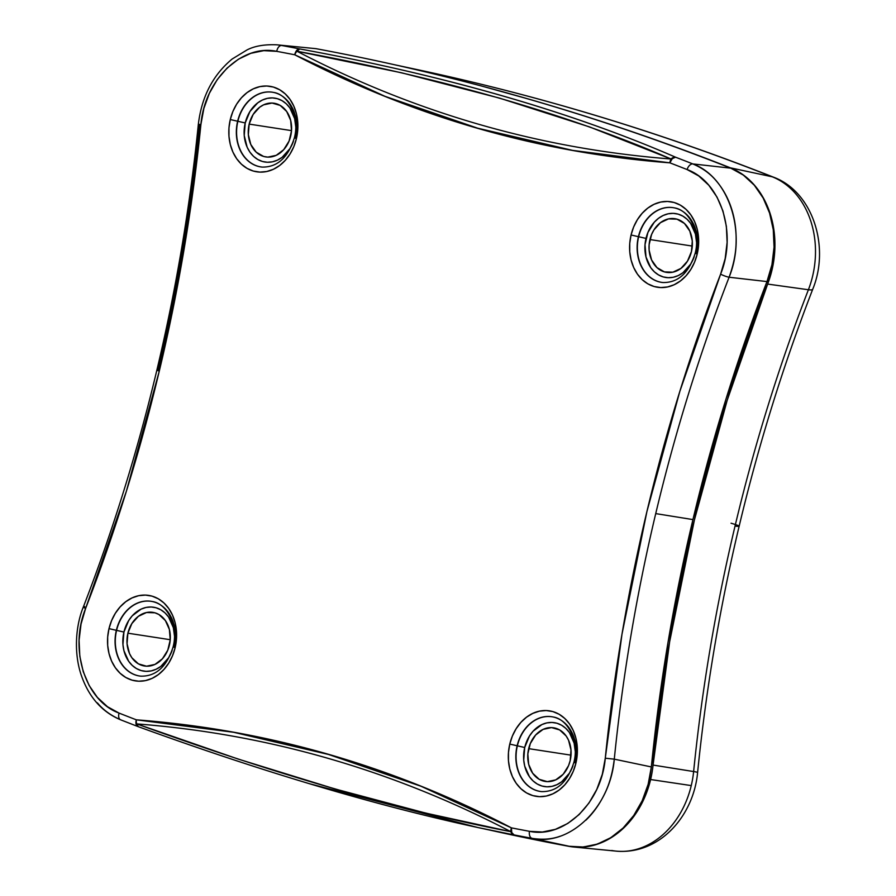 <?xml version="1.0" encoding="UTF-8"?>
<svg xmlns="http://www.w3.org/2000/svg" width="896" height="896" viewBox="0 0 896 896"><rect width="100%" height="100%" fill="white"/><g stroke="black" fill="none" stroke-linecap="round" stroke-linejoin="round"><path stroke-width="1.34" d="M573.563 846.989L616.392 851.144A84.862 67.312 -81.2 0 0 691.253 785.59L650.608 779.531A87.338 69.272 98.8 0 1 573.563 846.989A87.338 69.272 98.8 0 1 568.792 846.317L491.926 830.547M731.035 523.208A21.851 1.333 -166.6 0 1 739.144 526.221A21.851 1.333 -166.6 0 1 735.045 526.042A1483.205 1176.37 -81.2 0 0 693.627 771.546A21.851 0.896 5.8 0 1 697.603 772.486A21.851 0.896 -174.2 0 0 693.627 771.546L653.05 765.072A87.338 69.272 98.8 0 1 650.608 779.531L645.691 794.942L638.624 809.155L629.653 821.666L619.091 832.037L607.298 839.91L594.686 845.018L581.706 847.179L568.792 846.317A3533.488 2802.52 98.8 0 1 492.016 830.57M773.573 177.206A21.851 13.104 111.5 0 0 772.24 176.803A3531.024 2800.56 -81.2 0 0 419.866 70.179A3531.024 2800.56 98.8 0 1 772.24 176.803A21.851 13.104 -68.5 0 1 773.606 177.218M482.866 86.386L527.184 98.661C595.818 118.429 663.566 141.49 730.43 167.843L772.24 176.803A84.862 67.312 98.8 0 1 808.405 289.744A21.851 3.528 21.1 0 0 812.717 289.251A21.851 3.528 -158.9 0 1 808.405 289.744A1483.205 1176.37 -81.2 0 0 735.045 526.042A21.851 1.333 13.4 0 0 739.144 526.221C719.835 607.342 705.981 689.427 697.603 772.475C693.795 815.237 660.195 854.829 616.392 851.144M483.47 86.542A3533.488 2802.52 98.8 0 1 730.43 167.843L743.299 174.922L754.533 185.27L763.65 198.442L770.246 213.875L774.043 230.899L774.872 248.786L772.71 266.773L767.637 284.077L727.138 400.456L694.4 519.982L669.637 641.805L653.05 765.072A1480.741 1174.421 98.8 0 1 767.637 284.077L808.405 289.744A84.862 67.312 -81.2 0 0 772.24 176.803L730.43 167.843A87.338 69.272 98.8 0 1 767.637 284.077L808.405 289.744A1483.205 1176.37 -81.2 0 0 735.045 526.042A1483.205 1176.37 -81.2 0 0 693.627 771.546L653.05 765.072A87.338 69.272 98.8 0 1 650.608 779.531L691.253 785.59A84.862 67.312 -81.2 0 0 693.627 771.546A84.862 67.312 98.8 0 1 691.253 785.59A84.862 67.312 98.8 0 1 616.952 851.2A84.862 67.312 98.8 0 1 611.744 850.494M540.87 791.526A37.789 29.971 98.8 0 1 517.362 745.808L517.126 745.774A37.8 29.982 98.8 0 1 553.168 716.99C567.986 719.13 579.443 741.642 573.888 762.373C567.56 782.174 556.786 791.918 541.565 791.616A37.8 29.982 98.8 0 1 517.126 745.774L509.779 744.072A43.254 34.306 -81.2 0 0 532.84 795.603A43.254 34.306 -81.2 0 0 575.915 763.123L573.328 771.142L569.565 778.478L564.782 784.851L559.149 790.037L552.899 793.811L546.258 796.051L539.482 796.656L532.84 795.603L526.579 792.938L520.946 788.76L516.152 783.227L512.389 776.563L509.79 769.014L508.469 760.872L508.469 752.45L509.779 744.072L512.366 736.064L516.13 728.728L520.912 722.344L526.546 717.17L532.795 713.384L539.437 711.144L546.213 710.55L552.854 711.592L559.115 714.258L564.749 718.435L569.542 723.968L573.306 730.632L575.904 738.181L577.226 746.323L577.237 754.746L575.915 763.123L573.888 762.373L575.915 763.123A43.254 34.306 -81.2 0 0 552.854 711.592A43.254 34.306 -81.2 0 0 509.779 744.072L517.126 745.774A37.8 29.982 98.8 0 1 553.515 717.069M662.155 282.442A37.789 29.971 98.8 0 1 638.646 236.723L638.411 236.678A37.8 29.982 98.8 0 1 674.453 207.894C689.27 210.034 700.728 232.546 695.173 253.277C688.845 273.078 678.07 282.834 662.85 282.531A37.8 29.982 98.8 0 1 638.411 236.678L631.064 234.987A43.254 34.306 -81.2 0 0 654.125 286.518A43.254 34.306 -81.2 0 0 697.2 254.038L694.613 262.046L690.85 269.382L686.067 275.766L680.434 280.941L674.184 284.726L667.542 286.955L660.766 287.56L654.125 286.518L647.864 283.853L642.23 279.675L637.437 274.142L633.674 267.478L631.075 259.93L629.754 251.787L629.742 243.365L631.064 234.987L633.651 226.968L637.414 219.632L642.197 213.259L647.819 208.074L654.08 204.299L660.722 202.059L667.498 201.454L674.139 202.507L680.4 205.173L686.034 209.35L690.816 214.872L694.59 221.547L697.189 229.096L698.51 237.238L698.51 245.661L697.2 254.038L695.173 253.288L697.2 254.038A43.254 34.306 -81.2 0 0 674.139 202.507A43.254 34.306 -81.2 0 0 631.064 234.987L638.411 236.678A37.8 29.982 98.8 0 1 674.789 207.973M261.374 166.992A37.789 29.971 98.8 0 1 237.866 121.274L237.63 121.229A37.8 29.982 98.8 0 1 273.661 92.445C288.49 94.584 299.936 117.096 294.392 137.827C288.064 157.629 277.29 167.384 262.069 167.082A37.8 29.982 98.8 0 1 237.63 121.229L230.283 119.538A43.254 34.306 -81.2 0 0 253.344 171.058A43.254 34.306 -81.2 0 0 296.419 138.589L293.832 146.597L290.069 153.933L285.286 160.317L279.653 165.491L273.403 169.277L266.762 171.506L259.986 172.11L253.344 171.058L247.083 168.392L241.45 164.226L236.656 158.693L232.893 152.029L230.294 144.48L228.973 136.338L228.962 127.915L230.283 119.538L232.87 111.518L236.622 104.182L241.416 97.81L247.038 92.624L253.299 88.838L259.941 86.61L266.717 86.005L273.358 87.058L279.608 89.723L285.253 93.901L290.035 99.422L293.81 106.098L296.397 113.646L297.73 121.789L297.73 130.211L296.419 138.589L294.392 137.827L296.419 138.589A43.254 34.306 -81.2 0 0 273.358 87.058A43.254 34.306 -81.2 0 0 230.283 119.538L237.63 121.229A37.8 29.982 98.8 0 1 274.008 92.523M140.09 676.077A37.789 29.971 98.8 0 1 116.581 630.358L116.346 630.325A37.8 29.982 98.8 0 1 152.387 601.541C167.205 603.68 178.662 626.192 173.107 646.923C166.779 666.725 156.005 676.469 140.784 676.166A37.8 29.982 98.8 0 1 116.346 630.325L108.998 628.622A43.254 34.306 -81.2 0 0 132.059 680.154A43.254 34.306 -81.2 0 0 175.134 647.674L172.547 655.682L168.784 663.029L164.002 669.402L158.368 674.587L152.118 678.362L145.477 680.602L138.701 681.206L132.059 680.154L125.798 677.488L120.165 673.31L115.371 667.778L111.608 661.114L109.01 653.565L107.688 645.422L107.677 637L108.998 628.622L111.586 620.614L115.349 613.278L120.131 606.894L125.765 601.709L132.014 597.934L138.656 595.694L145.432 595.101L152.074 596.142L158.334 598.808L163.968 602.986L168.762 608.518L172.525 615.182L175.123 622.731L176.445 630.874L176.445 639.296L175.134 647.674L173.107 646.923L175.134 647.674A43.254 34.306 -81.2 0 0 152.074 596.142A43.254 34.306 -81.2 0 0 108.998 628.622L116.346 630.325A37.8 29.982 98.8 0 1 152.723 601.619M261.139 166.97A37.8 29.982 98.8 0 1 237.63 121.229L245.213 122.965A32.334 25.637 -81.2 0 0 260.826 160.933A32.334 25.637 -81.2 0 0 293.429 141.277L289.89 148.669L282.106 157.315L277.435 160.138L272.474 161.806L267.411 162.254L262.438 161.47L257.768 159.477L253.557 156.363L249.973 152.23L247.162 147.246L244.227 135.52L245.213 122.965L237.866 121.274A37.789 29.971 -81.2 0 0 262.181 167.082M661.92 282.419A37.8 29.982 98.8 0 1 638.411 236.678L645.994 238.414A32.334 25.637 -81.2 0 0 661.606 276.382A32.334 25.637 -81.2 0 0 694.21 256.726M540.646 791.504A37.8 29.982 98.8 0 1 517.126 745.774L524.709 747.499A32.334 25.637 -81.2 0 0 540.333 785.478A32.334 25.637 -81.2 0 0 572.936 765.811L569.386 773.214L561.613 781.85L556.931 784.672L551.97 786.352L546.907 786.8L541.946 786.016L537.264 784.022L533.053 780.898L529.469 776.765L524.72 766.147L523.723 760.054L524.709 747.499L517.362 745.808A37.789 29.971 -81.2 0 0 541.677 791.627M139.866 676.054A37.8 29.982 98.8 0 1 116.346 630.325L123.928 632.05A32.334 25.637 -81.2 0 0 139.541 670.029A32.334 25.637 -81.2 0 0 172.155 650.362L168.605 657.765L160.821 666.4L156.15 669.222L151.189 670.902L146.126 671.35L141.165 670.566L136.483 668.573L132.272 665.448L128.688 661.315L123.939 650.698L122.942 644.605L123.928 632.05L116.581 630.358A37.789 29.971 -81.2 0 0 140.896 676.178M674.554 207.917A37.789 29.971 -81.2 0 0 638.646 236.723A37.789 29.971 -81.2 0 0 662.962 282.531M120.994 719.925A6.552 3.931 -68.5 0 1 120.59 719.802A6.552 3.931 -68.5 0 1 119.078 713.104C85.333 700.829 68.902 649.499 85.59 608.507A1491.538 1182.989 -81.2 0 0 159.286 371.101L156.856 370.194L159.286 371.101L126.336 491.378L85.59 608.507L81.032 624.064L79.083 640.27L79.822 656.32L83.238 671.675L89.186 685.563L97.362 697.39L107.498 706.731L119.078 713.104A3522.691 2793.952 -81.2 0 0 136.326 719.824L233.576 732.267L328.496 754.454L421.131 786.296L511.437 827.87A3522.691 2793.952 -81.2 0 0 529.458 831.32L542.382 832.014L555.374 829.349L567.773 823.458L579.152 814.542L588.974 803.029L596.781 789.432L602.314 774.245L605.282 758.206L621.992 634.166L646.912 511.56L679.862 391.283L720.608 274.154L725.166 258.597L727.115 242.39L726.376 226.341L722.949 210.986L717.013 197.098L708.837 185.27L698.701 175.93L687.109 169.557A3522.691 2793.952 -81.2 0 0 669.872 162.837L572.622 150.394L477.691 128.206L385.067 96.365L294.762 54.79A3522.691 2793.952 -81.2 0 0 276.741 51.341L263.816 50.646L250.824 53.312L238.426 59.203L227.046 68.118L217.224 79.632L209.406 93.229L203.874 108.416L200.906 124.454L184.206 248.494L159.286 371.101A1491.538 1182.989 -81.2 0 0 200.906 124.454C204.658 79.699 241.864 43.837 276.741 51.341A3522.691 2793.952 98.8 0 1 294.762 54.79A6.552 3.987 -79 0 1 299.734 48.933A3529.243 2799.149 -81.2 0 0 281.669 45.483A6.552 3.987 100.6 0 0 276.741 51.341A6.552 3.987 -79.4 0 1 281.669 45.483A3529.243 2799.149 98.8 0 1 299.734 48.933C372.478 62.25 440.283 77.963 503.126 96.062C565.97 114.173 623.437 134.546 675.539 157.192A3529.243 2799.149 98.8 0 1 692.81 163.923L730.778 168.168C663.331 141.523 594.989 118.216 525.728 98.269C456.478 78.322 386.512 61.779 315.851 48.653L276.741 44.811C264.544 44.296 254.654 45.998 247.072 49.907L232.154 59.013C212.878 75.04 201.6 96.846 198.33 124.41C189.963 207.301 176.131 289.229 156.856 370.194C137.558 451.147 113.075 530.006 83.429 606.76A6.552 1.053 21.1 0 0 85.59 608.507A6.552 1.053 -158.9 0 1 83.418 606.76C75.611 625.699 73.774 652.344 80.954 674.307C88.491 696.718 101.718 711.883 120.624 719.813L137.917 726.544A6.552 3.931 -68.9 0 1 137.883 726.533A6.552 3.931 -68.9 0 1 136.326 719.824A3522.691 2793.952 98.8 0 1 119.078 713.104A6.552 3.931 111.5 0 0 120.59 719.802A6.552 3.931 111.5 0 0 120.994 719.925C111.216 715.758 103.365 710.08 97.418 702.901M506.957 833.773L569.229 846.272L583.251 847.011L597.341 844.099L610.781 837.693L623.101 828.027L633.73 815.506L642.174 800.766L648.155 784.302L651.347 766.942L667.99 642.533L692.944 519.59A1482.925 1176.146 -81.2 0 0 651.347 766.942L614.286 759.158A1484.986 1177.792 98.8 0 1 655.726 513.598L692.944 519.59L726.018 398.978L766.976 281.579L771.938 264.712L774.066 247.128L773.27 229.712L769.586 213.091L763.146 198.016L754.298 185.203L743.322 175.078L730.778 168.168A3531.304 2800.784 -81.2 0 0 315.851 48.653M199.562 124.376L199.528 124.678A1484.986 1177.792 98.8 0 1 158.088 370.25A1484.986 1177.792 98.8 0 1 157.976 370.698M127.882 633.192A27.16 21.538 98.8 0 1 152.566 612.304A27.16 21.538 98.8 0 1 169.4 645.154A27.16 21.538 98.8 0 1 144.222 665.963A27.16 21.538 98.8 0 1 127.882 633.192L170.24 639.71L127.882 633.192L131.869 623.56L138.398 616.302L146.496 612.517L154.918 612.808L158.85 614.477L165.39 620.57L169.389 629.496L170.229 639.89L167.776 650.182L162.411 658.795L154.952 664.418L146.53 666.198L138.432 663.869L131.88 657.776L129.517 653.587L127.053 643.742L127.882 633.192M249.166 124.107A27.16 21.538 98.8 0 1 273.851 103.208A27.16 21.538 98.8 0 1 290.685 136.058A27.16 21.538 98.8 0 1 265.507 156.878A27.16 21.538 98.8 0 1 249.166 124.107L291.525 130.626L249.166 124.107L253.142 114.464L259.683 107.206L263.614 104.832L272.037 103.051L280.134 105.381L286.675 111.474L290.674 120.4L291.502 130.805L289.061 141.086L283.696 149.699L276.237 155.333L267.814 157.114L263.637 156.453L256.178 152.152L250.802 144.502L248.338 134.646L249.166 124.107M691.466 251.507A27.16 21.538 98.8 0 1 666.288 272.328A27.16 21.538 98.8 0 1 649.947 239.557L692.306 246.075L649.947 239.557A27.16 21.538 98.8 0 1 674.632 218.658A27.16 21.538 98.8 0 1 691.466 251.507L687.478 261.15L680.938 268.408L672.84 272.182L664.418 271.902L656.958 267.602L651.582 259.952L649.118 250.096L649.118 244.81L651.571 234.517L653.934 229.914L660.464 222.656L668.562 218.882L676.984 219.162L684.454 223.462L689.819 231.112L692.283 240.968L691.466 251.507M570.181 760.603A27.16 21.538 98.8 0 1 545.014 781.413A27.16 21.538 98.8 0 1 528.662 748.642L571.021 755.16L528.662 748.642A27.16 21.538 98.8 0 1 553.347 727.754A27.16 21.538 98.8 0 1 570.181 760.603L568.557 765.632L563.192 774.245L555.733 779.867L547.31 781.648L539.213 779.318L532.661 773.226L528.674 764.299L527.834 753.906L530.286 743.613L535.651 735L543.11 729.378L551.533 727.597L559.63 729.926L566.182 736.019L568.546 740.208L570.998 750.053L570.181 760.603M560.168 836.214C551.802 839.261 542.461 839.978 532.134 838.354C569.621 846.653 610.31 807.453 614.286 759.158L605.282 758.206L614.286 759.158A1484.986 1177.792 98.8 0 1 655.726 513.598A1484.986 1177.792 98.8 0 1 729.098 277.234A6.552 1.053 -158.9 0 1 720.608 274.154A6.552 1.053 21.1 0 0 729.098 277.234C747.163 233.094 729.21 176.971 692.81 163.923C702.542 168.078 710.371 173.757 716.296 180.925C723.128 188.966 728.224 198.262 731.573 208.813C734.955 219.318 736.467 230.653 736.098 242.805C735.885 253.478 733.555 264.958 729.098 277.234L766.976 281.579A1482.925 1176.146 -81.2 0 0 692.944 519.59L655.726 513.598A1484.986 1177.792 98.8 0 1 729.098 277.234L766.976 281.579C771.478 269.304 773.842 257.813 774.066 247.128C774.458 234.965 772.968 223.619 769.586 213.091C766.237 202.552 761.141 193.245 754.298 185.203C748.362 178.024 740.522 172.346 730.778 168.168L692.81 163.923A6.552 3.931 111.5 0 0 687.109 169.557C720.866 181.832 737.296 233.162 720.608 274.154A1491.538 1182.989 -81.2 0 0 605.282 758.206C601.541 802.962 564.334 838.824 529.458 831.32A3522.691 2793.952 98.8 0 1 511.437 827.87A6.552 3.987 101 0 0 514.08 834.915A3529.243 2799.149 -81.2 0 0 532.134 838.354A6.552 3.987 -79.4 0 1 529.458 831.32A6.552 3.987 100.6 0 0 532.134 838.354A3529.243 2799.149 98.8 0 1 514.08 834.915L478.419 827.646L508.648 834.142A3531.304 2800.784 -81.2 0 0 569.229 846.272L532.134 838.354L569.229 846.272C579.6 847.896 588.963 847.168 597.341 844.099C606.894 840.773 615.474 835.408 623.101 828.027C630.739 820.669 637.101 811.586 642.174 800.766C646.733 791.336 649.79 780.058 651.347 766.942L614.286 759.158C612.696 772.274 609.605 783.552 605.024 792.982C599.917 803.779 593.544 812.851 585.894 820.187M84.291 607.734L84.717 606.614L84.291 607.734M692.81 163.923A3529.243 2799.149 -81.2 0 0 675.539 157.192A6.552 3.931 111.1 0 0 669.872 162.837A3522.691 2793.952 98.8 0 1 687.109 169.557A6.552 3.931 -68.5 0 1 692.81 163.923M198.33 124.398L200.906 124.454L198.33 124.398M309.243 783.664L478.005 827.568L514.08 834.915A6.552 4.85 -79.1 0 1 510.843 831.678L426.059 813.187L334.869 788.917L238.179 759.069L136.718 723.901C267.557 734.014 392.269 769.944 510.843 831.678A6.552 3.853 -62.4 0 1 511.437 827.87C392.605 765.822 267.568 729.803 136.326 719.824A6.552 3.987 94.4 0 0 136.718 723.901C267.557 734.014 392.269 769.944 510.843 831.678L512.142 833.829L514.08 834.915L511.739 832.53L511.437 827.87A6.552 3.853 117.6 0 0 510.843 831.678C400.904 810.477 276.192 774.547 136.718 723.901A6.552 3.987 -85.6 0 1 136.326 719.824L136.136 724.326L138.275 726.656L136.718 723.901A6.552 2.946 110 0 0 138.029 726.589A6.552 2.946 110 0 0 138.275 726.656M296.968 51.24C415.509 112.963 540.221 148.893 671.093 159.006L589.579 126.941L499.587 98.134L401.699 72.822L296.968 51.24A6.552 3.853 117.6 0 0 294.762 54.79C413.594 116.838 538.63 152.846 669.872 162.837A6.552 3.987 -85.6 0 1 671.093 159.006C540.221 148.893 415.509 112.963 296.968 51.24L299.734 48.933L296.677 50.478L294.762 54.79A6.552 3.853 -62.4 0 1 296.968 51.24C442.154 77.918 566.866 113.837 671.093 159.006A6.552 3.987 94.4 0 0 669.872 162.837L672.269 158.67L675.539 157.192L673.266 157.506L671.093 159.006A6.552 4.794 -66.5 0 1 675.539 157.192C570.998 111.754 445.726 75.678 299.734 48.933A6.552 3.002 100.4 0 0 296.968 51.24M478.318 827.624C376.298 805.661 262.875 771.982 138.029 726.589L137.984 726.578M295.725 126.549L294.627 118.563L289.867 107.934L286.283 103.802L282.083 100.688L277.402 98.694L272.44 97.91L267.378 98.358L262.416 100.027L257.734 102.85L249.95 111.496L245.213 122.965A32.334 25.637 -81.2 0 1 273.202 97.944A32.334 25.637 -81.2 0 1 295.725 126.549M273.773 92.467A37.789 29.971 -81.2 0 0 237.866 121.274A37.789 29.971 98.8 0 1 270.368 92.008M273.661 92.445A37.8 29.982 98.8 0 1 295.411 137.872M674.453 207.894A37.8 29.982 98.8 0 1 696.192 253.322M671.149 207.458A37.789 29.971 98.8 0 0 638.646 236.723L645.994 238.414A32.334 25.637 -81.2 0 1 673.982 213.394A32.334 25.637 -81.2 0 1 696.506 241.998L695.408 234.013L690.648 223.384L687.075 219.251L682.864 216.138L678.182 214.144L673.221 213.36L668.158 213.808L663.197 215.477L658.515 218.299L654.315 222.174L647.931 232.422L645.008 244.675L646.005 257.051L650.754 267.68L654.338 271.813L658.549 274.926L663.23 276.92L668.192 277.704L673.254 277.256L678.216 275.587L682.886 272.765L690.67 264.118L694.21 256.738M152.499 601.563A37.789 29.971 -81.2 0 0 116.581 630.358A37.789 29.971 98.8 0 1 149.083 601.104M152.387 601.541A37.8 29.982 98.8 0 1 174.138 646.968M174.44 635.634L173.342 627.648L168.582 617.03L165.01 612.898L160.798 609.773L156.117 607.779L151.155 606.995L146.093 607.443L141.131 609.112L132.25 615.81L128.666 620.581L123.928 632.05A32.334 25.637 -81.2 0 1 151.917 607.04A32.334 25.637 -81.2 0 1 174.44 635.645M575.221 751.083L574.123 743.098L569.374 732.48L565.79 728.347L561.579 725.222L556.898 723.229L551.936 722.445L546.874 722.893L541.912 724.562L533.03 731.259L529.458 736.03L524.709 747.499A32.334 25.637 -81.2 0 1 552.698 722.49A32.334 25.637 -81.2 0 1 575.221 751.094M553.28 717.013A37.789 29.971 -81.2 0 0 517.362 745.808A37.789 29.971 98.8 0 1 549.864 716.554M553.168 716.99A37.8 29.982 98.8 0 1 574.918 762.418L573.888 762.373M393.837 64.59L419.866 70.179C540.187 96.018 658.056 131.69 773.494 177.173C812.818 191.654 830.234 246.904 812.717 289.262C783.003 366.139 758.475 445.122 739.144 526.232"/></g></svg>
